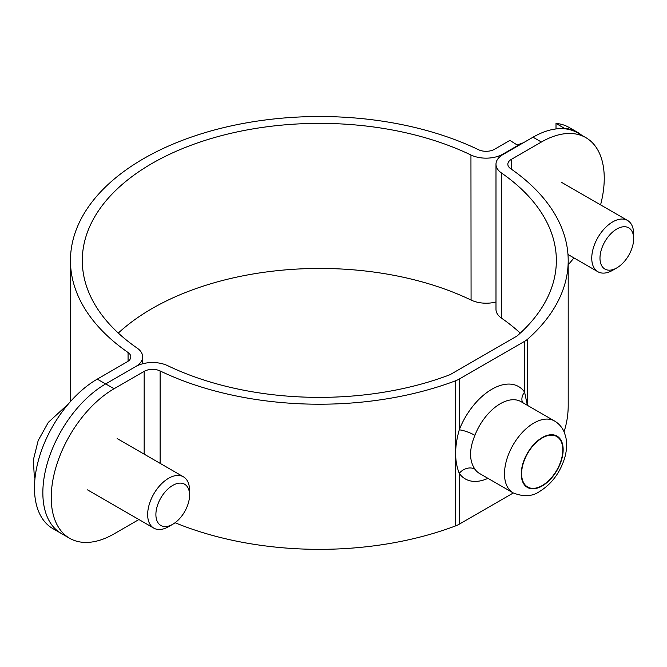 <?xml version="1.0" encoding="UTF-8"?>
<svg xmlns="http://www.w3.org/2000/svg" width="667" height="667" viewBox="0 0 667 667"><rect width="100%" height="100%" fill="white"/><g stroke="black" fill="none" stroke-linecap="round" stroke-linejoin="round"><path stroke-width="1" d="M585.843 137.627L577.464 132.791A88.869 51.309 120 0 0 533.025 137.194L502.935 154.561A23.704 13.682 0 0 0 495.99 164.24A23.704 13.682 0 0 0 501.484 172.995A236.993 136.827 180 0 1 556.353 260.547A236.993 136.827 180 0 1 517.75 335.393A11.848 6.845 180 0 1 516.216 336.493L450.892 374.204A11.848 6.845 180 0 1 448.999 375.087A236.993 136.827 180 0 1 167.709 365.691A23.704 13.682 0 0 0 135.785 366.533L105.694 383.909A88.869 51.309 120 0 0 47.632 462.223A88.869 51.309 120 0 0 61.256 533.442L69.635 538.277A88.869 51.309 -60 0 1 56.011 467.058A88.869 51.309 -60 0 1 114.074 388.744L144.164 371.369A11.848 6.845 180 0 1 160.122 370.952A248.841 143.672 0 0 0 455.478 380.815A23.704 13.682 0 0 0 459.271 379.039L524.596 341.329A23.704 13.682 0 0 0 527.672 339.136A248.841 143.672 0 0 0 568.201 260.547A248.841 143.672 0 0 0 510.588 168.618A11.848 6.845 180 0 1 507.845 164.24A11.848 6.845 180 0 1 511.314 159.396L541.404 142.029A88.869 51.309 -60 0 1 585.843 137.627A88.869 51.309 -60 0 1 600.575 204.869M138.911 519.535L114.074 533.875A88.869 51.309 -60 0 1 69.635 538.277M573.928 257.904A88.869 51.309 -60 0 1 568.201 264.757M562.806 449.883A29.131 16.817 -60 0 1 550.092 479.198A29.131 16.817 -60 0 1 527.639 487.002A29.131 16.817 -60 0 1 521.611 473.67A29.131 16.817 -60 0 1 534.325 444.347A29.131 16.817 -60 0 1 556.77 436.543A29.131 16.817 -60 0 1 562.806 449.883M522.578 402.551A11.848 9.346 144.9 0 1 524.596 392.129A53.327 30.79 120 0 0 491.929 389.211A53.327 30.79 120 0 0 459.271 429.84A11.848 2.51 -158.8 0 1 474.912 435.326A41.471 23.945 -60 0 1 521.052 401.667L554.569 421.019A41.471 23.945 120 0 0 522.603 432.133A41.471 23.945 120 0 0 504.502 473.87A41.471 23.945 120 0 0 513.09 492.855C523.537 497.048 532.424 496.556 539.753 491.387C551.409 484.1 559.613 473.312 564.349 459.021C566.75 451.342 567.242 444.08 565.824 437.21L564.415 432.65C562.389 427.605 559.104 423.728 554.569 421.019M527.372 405.319L524.596 392.129L524.596 341.329M513.09 492.855L479.573 473.503A41.471 23.945 -60 0 1 474.912 469.176A11.848 9.346 -35.1 0 0 459.271 473.362A53.327 30.79 120 0 0 487.952 478.339M459.271 379.039L459.271 429.84C454.427 446.715 454.427 461.222 459.271 473.362L459.271 524.17L513.307 492.971M474.912 469.176C469.134 460.58 469.134 449.291 474.912 435.326M175.079 522.736A248.841 143.672 0 0 0 455.478 525.946A23.704 13.682 0 0 0 459.271 524.17M520.277 333.116A236.993 136.827 0 0 0 501.484 318.126A23.704 13.682 180 0 1 495.99 309.363L495.99 164.24M564.057 431.799A248.841 143.672 0 0 0 568.201 405.678L568.201 260.547M518.292 145.698L509.913 140.37L494.489 149.3A11.848 6.845 -0.1 0 1 478.531 149.725A248.841 143.822 179.9 0 0 213.64 130.198A248.841 143.822 179.9 0 0 70.452 260.572L70.577 401.426M556.011 128.948L556.011 123.428L564.39 128.264L564.39 128.764M122.42 374.254L135.718 366.558A23.704 13.699 -0.1 0 0 142.655 356.862A23.704 13.699 -0.1 0 0 137.169 348.107A236.993 136.968 179.9 0 1 82.299 260.564A236.993 136.968 179.9 0 1 218.676 136.393A236.993 136.968 179.9 0 1 470.944 154.994A23.704 13.699 -0.1 0 0 502.868 154.135L518.292 145.214M564.39 128.264A88.869 51.309 -60 0 1 577.464 132.283L569.084 127.447A88.869 51.309 120 0 0 556.011 123.428M62.156 533.959A88.869 51.309 -60 0 1 61.256 533.458A88.869 51.309 -60 0 1 42.855 492.805M105.611 383.959L97.249 379.131A88.869 51.309 120 0 0 39.245 457.445A88.869 51.309 120 0 0 52.876 528.623L61.256 533.458M577.464 132.283A88.869 51.309 -60 0 1 581.632 135.193M495.99 301.993A23.704 13.699 179.9 0 1 471.077 300.05A236.993 136.968 -0.1 0 0 118.317 333.058M97.249 379.131L127.339 361.722A11.848 6.845 -0.1 0 0 130.807 356.87A11.848 6.845 -0.1 0 0 128.064 352.493A248.841 143.822 179.9 0 1 70.452 260.572M186.702 485.943A23.812 13.749 -60 0 1 189.561 495.122A23.812 13.749 -60 0 1 172.72 524.287A23.812 13.749 -60 0 1 157.871 504.277A23.812 13.749 -60 0 1 186.702 485.943M189.561 495.122L189.561 490.37A29.623 17.1 120 0 0 186.001 478.948A29.623 17.1 120 0 0 183.425 476.813A29.623 17.1 120 0 0 155.303 491.471A29.623 17.1 120 0 0 151.217 525.996A29.623 17.1 120 0 0 153.802 528.131A29.623 17.1 120 0 0 168.609 526.663L172.72 524.287M599.983 258.179A23.812 13.749 -60 0 1 616.817 229.014A23.812 13.749 -60 0 1 633.65 238.728A23.812 13.749 -60 0 1 616.808 267.901A23.812 13.749 -60 0 1 599.983 258.179M633.65 238.728L633.65 233.984A29.623 17.1 120 0 0 627.514 220.427A29.623 17.1 120 0 0 604.686 228.364A29.623 17.1 120 0 0 591.754 258.171A29.623 17.1 120 0 0 597.89 271.736A29.623 17.1 120 0 0 612.698 270.268L616.808 267.901M114.074 388.744L105.694 383.909M511.314 159.396L511.314 169.118M533.025 137.194L541.404 142.029M455.478 380.815L455.478 525.946M521.26 473.87A29.623 17.1 -60 0 1 542.204 437.585A29.623 17.1 -60 0 1 563.156 449.683A29.623 17.1 -60 0 1 542.204 485.96A29.623 17.1 -60 0 1 521.26 473.87M501.484 318.126L501.484 172.995M527.672 339.136L527.672 405.494M144.164 371.369L144.164 454.152M160.122 370.952L160.122 463.365M502.868 154.135L502.868 154.602M470.944 154.994L471.077 300.05M128.072 361.256L128.064 352.493M142.663 363.773L142.655 356.862M87.527 489.87L153.802 528.131M117.15 438.553L183.425 476.813M34.967 478.556L34.259 475.854L33.35 459.963L38.186 440.528L48.324 422.361L68.509 403.793M567.984 254.469L597.89 271.736M561.239 182.166L627.514 220.427M523.353 142.771L517.642 144.839"/></g></svg>
